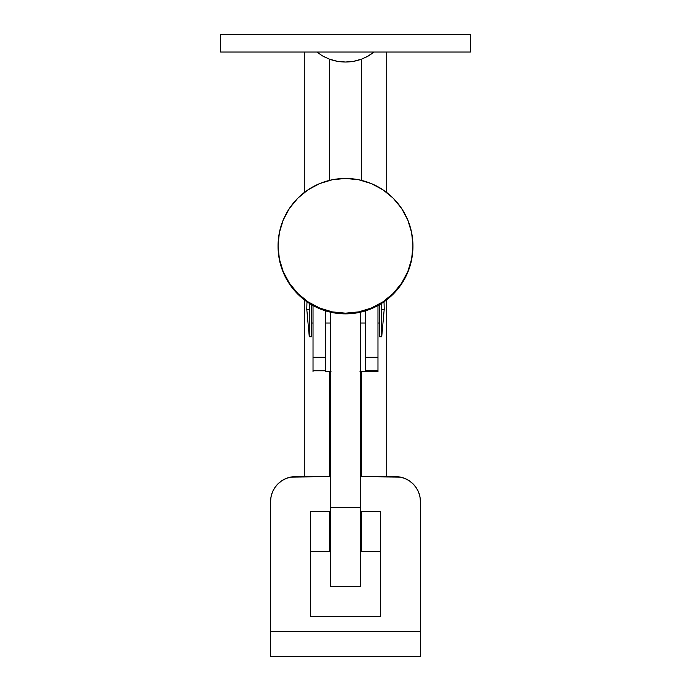<?xml version="1.0" encoding="UTF-8"?>
<svg xmlns="http://www.w3.org/2000/svg" width="691" height="691" viewBox="0 0 691 691"><rect width="100%" height="100%" fill="white"/><g stroke="black" fill="none" stroke-linecap="round" stroke-linejoin="round"><path stroke-width="1.04" d="M325.521 310.846L325.521 371.723L325.521 370.756L313.032 370.756L313.032 305.543L313.032 357.299L325.521 357.299L325.521 370.756L313.032 370.756L313.032 371.723L313.032 357.299L325.521 357.299L325.521 310.846M365.479 371.723L377.968 371.723L365.479 371.723L365.479 310.846L365.479 357.299L377.968 357.299L377.968 371.723L377.968 370.756L365.479 370.756L365.479 357.299L377.968 357.299L377.968 305.543L377.968 370.756L365.479 370.756L365.479 371.723L360.486 371.723M470.381 34.55L220.619 34.55L470.381 34.55L470.381 52.032L220.619 52.032L220.619 34.55L220.619 52.032L470.381 52.032L470.381 34.55M324.563 57.016L322.472 55.885M353.749 61.283L345.5 62.026L337.251 61.283L345.5 62.026L353.749 61.283L361.739 59.081L361.739 180.437L361.739 59.081A46.28 46.28 0 0 1 329.262 59.081L337.251 61.283M362.075 58.951L368.424 55.945L361.739 59.081M368.424 55.945L374.22 52.032L366.437 57.016M386.71 476.626L386.71 299.825L386.71 476.626M386.71 192.495L386.71 52.032L386.71 192.495M361.739 551.548L380.465 551.548L360.486 551.548L361.739 551.548L361.739 511.59L361.739 551.548M361.739 371.723L361.739 476.626L361.739 371.723M330.514 551.548L329.262 551.548L329.262 511.59L329.262 551.548L330.514 551.548M329.262 476.626L329.262 371.723L329.262 476.626M329.262 180.437L329.262 59.081L322.619 55.971L316.78 52.032L322.619 55.971L329.262 59.081L329.262 180.437M310.535 551.548L329.262 551.548L310.535 551.548M304.29 52.032L304.29 192.495L304.29 52.032M304.29 299.825L304.29 476.626L304.29 299.825M330.514 371.723L325.521 371.723M325.763 371.723L331.067 371.723M359.933 371.723L365.237 371.723M309.283 336.759L309.283 309.283L306.787 309.283L309.283 309.283L309.283 336.759L311.779 336.759L309.283 336.759L306.787 309.283L306.968 301.794M381.717 303.332L381.717 309.283L384.213 309.283L381.717 309.283L381.717 303.332M379.221 336.759L381.717 336.759L381.717 309.283L381.717 336.759L379.221 336.759L379.221 304.843L379.221 336.759M311.779 323.025L313.032 323.025L311.779 323.025M325.521 323.025L330.514 323.025L325.521 323.025M360.486 323.025L365.479 323.025L360.486 323.025M377.968 323.025L379.221 323.025L377.968 323.025M311.779 336.759L311.779 304.843L311.779 336.759M309.283 303.332L309.283 309.283L309.283 303.332M412.933 245.815L411.637 232.677L407.802 220.04L401.566 208.388L393.188 198.179L382.961 189.809L371.309 183.581L358.655 179.746L345.5 178.451L332.345 179.746L319.691 183.581L308.039 189.809L297.812 198.179L289.434 208.388L283.198 220.04L279.363 232.677L278.067 245.815A67.433 67.364 180 0 1 345.5 178.451A67.433 67.364 180 0 1 412.933 245.815L411.637 258.961L407.802 271.598L401.566 283.241L393.188 293.45L382.961 301.829L371.309 308.056L358.655 311.883L345.5 313.178A67.433 67.364 180 0 1 278.067 245.815L279.363 258.961L283.198 271.598L289.434 283.241L297.812 293.45L308.039 301.829L319.691 308.056L332.345 311.883L345.5 313.178L345.5 313.869A67.433 67.364 -0 0 1 278.067 246.506L279.363 259.643L283.198 272.28L289.434 283.932L297.812 294.141L308.039 302.511L319.691 308.739L332.345 312.574L345.5 313.869A67.433 67.364 -0 0 0 412.933 246.506L412.933 245.815A67.433 67.364 180 0 1 345.5 313.178L345.5 313.869L358.655 312.574L371.309 308.739L382.961 302.511L393.188 294.141L401.566 283.932L407.802 272.28L411.637 259.643L412.933 246.506M330.514 586.417L330.514 507.272L360.486 507.272L360.486 312.185L360.486 507.272L330.514 507.272L330.514 312.185L330.514 586.495L360.486 586.495L330.514 586.417L360.486 586.417L360.486 507.272L360.486 586.417M395.451 476.626L360.486 476.626L400.322 477.101L405.012 478.526L409.331 480.832L413.114 483.942L416.215 487.725L418.53 492.044L419.947 496.725L420.43 501.597L420.43 631.47L270.57 631.47L270.57 501.597L271.053 496.725L272.47 492.044L274.785 487.725L277.886 483.942L281.669 480.832L285.988 478.526L290.678 477.101L330.514 476.626L295.549 476.626A24.98 24.98 0 0 0 270.57 501.597L270.57 656.45L420.43 656.45L420.43 631.47L270.57 631.47L270.57 656.45L420.43 656.45L420.43 501.597A24.98 24.98 0 0 0 395.451 476.626M310.535 511.59L310.535 616.484L380.465 616.484L380.465 511.59L360.486 511.59L380.465 511.59L380.465 616.484L310.535 616.484L310.535 511.59L330.514 511.59L310.535 511.59M285.988 478.526L281.669 480.832M416.215 487.725L413.114 483.942L409.331 480.832L405.012 478.526M381.717 336.759L384.213 309.283L384.032 301.794M278.067 246.506L278.067 245.815"/></g></svg>
